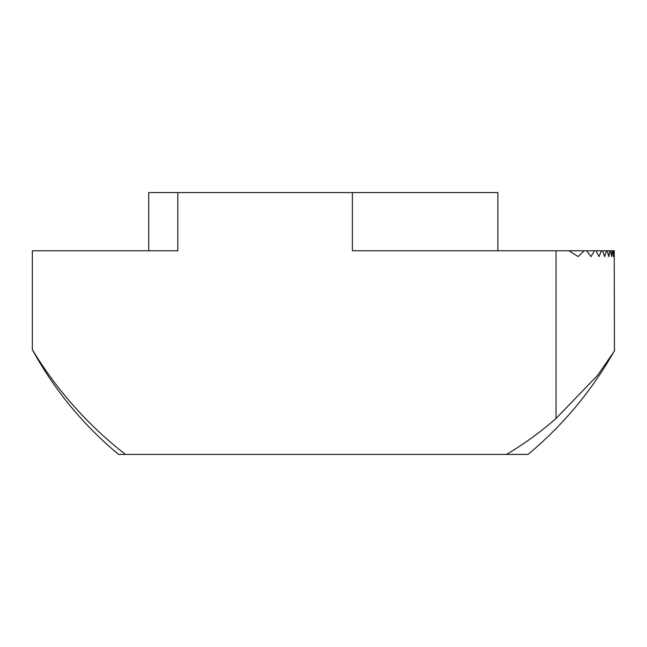 <?xml version="1.0" encoding="UTF-8"?>
<svg xmlns="http://www.w3.org/2000/svg" width="647" height="647" viewBox="0 0 647 647"><rect width="100%" height="100%" fill="white"/><g stroke="black" fill="none" stroke-linecap="round" stroke-linejoin="round"><path stroke-width="0.97" d="M506.552 454.42C524.167 443.947 540.666 431.961 556.04 418.472L556.04 250.761L614.229 250.761L614.448 350.763C614.82 350.156 614.779 350.124 614.318 350.674C614.779 350.124 614.82 350.156 614.448 350.763L613.752 351.936C591.164 391.492 562.591 425.653 528.033 454.42L118.547 454.42C83.188 424.966 54.453 390.052 32.35 349.687L32.35 250.761L177.82 250.761L177.82 192.58L148.729 192.58L148.729 250.761L148.729 192.58M497.858 192.58L497.858 250.761L497.858 192.58L177.82 192.58M556.04 250.761L352.38 250.761L352.38 192.58M568.972 250.761L578.151 256.584L584.217 250.761M586.692 250.761L590.954 256.584L594.536 250.761M596.13 250.761L598.976 256.584L601.467 250.761M602.592 250.761L604.638 256.584L606.441 250.761M607.25 250.761L608.714 256.584L609.984 250.761M610.55 250.761L611.552 256.584L612.385 250.761M612.741 250.761L613.332 256.584L613.777 250.761M613.938 250.761L614.157 256.584L614.229 250.761M32.35 349.687A384.043 384.043 0 0 0 125.453 454.42M613.752 351.936L597.715 375.244L556.04 418.472"/></g></svg>
